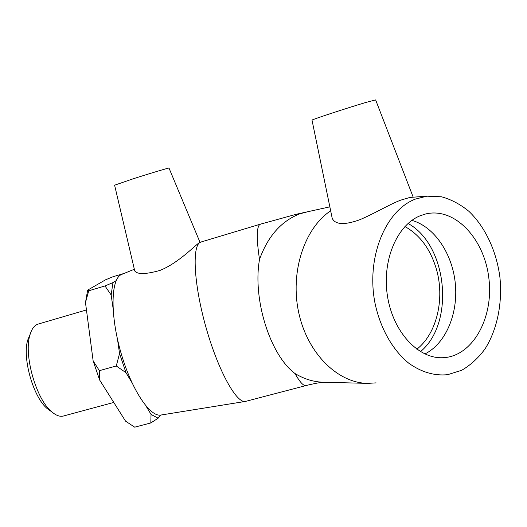 <?xml version="1.0" encoding="UTF-8"?>
<svg xmlns="http://www.w3.org/2000/svg" width="527" height="527" viewBox="0 0 527 527"><rect width="100%" height="100%" fill="white"/><g stroke="black" fill="none" stroke-linecap="round" stroke-linejoin="round"><path stroke-width="0.79" d="M30.164 334.197L27.733 340.067C22.062 358.096 33.445 397.747 47.463 408.787L50.888 411.225M113.773 402.444L63.991 415.869C60.394 417.041 56.356 415.724 51.87 411.923C36.337 399.723 23.563 355.238 29.861 335.264C31.534 329.27 34.143 325.587 37.681 324.217L38.846 323.874M117.528 339.441L119.543 353.531L116.276 365.975L99.405 370.665L93.147 360.936L85.479 302.577L88.74 290.779L87.653 290.12L105.545 279.817L112.89 276.78L124.141 273.421M88.74 290.779L104.998 285.95L111.171 295.015L112.995 307.775M116.21 280.634L112.936 282.604L104.998 285.95M146.084 406.152L151.038 414.4L150.808 422.944L134.701 427.173L125.551 421.145L99.603 379.947L99.405 370.665M116.276 365.975L125.973 372.675L131.875 382.503M150.808 422.944L158.113 418.221L160.498 415.098M93.147 360.936L99.603 379.947M87.653 290.12L85.479 302.577M158.113 418.221L151.038 414.4M125.973 372.675L119.543 353.531M111.171 295.015L112.936 282.604M404.907 226.531C419.867 234.897 430.328 249.001 436.297 268.829C445.071 298.368 436.923 333.663 416.824 349.217M413.194 197.19L375.639 99.913L365.725 102.501C347.458 107.89 312.386 119.412 312.01 120.11L312.03 120.215M376.107 382.872L367.714 383.379C337.853 383.057 307.63 353.597 298.802 312.972C289.81 272.413 304.217 228.461 330.66 210.8M295.034 373.557C300.061 382.536 303.855 386.502 306.411 385.454C314.645 383.452 320.39 382.385 323.664 382.246C313.835 382.022 304.283 379.124 295.034 373.557C270.186 355.211 252.4 299.119 259.521 259.436C267.854 236.234 281.339 221.011 299.975 213.758L310.377 211.07M411.923 197.289L409.894 197.441L400.612 200.181C389.539 204.384 373.445 214.081 359.473 219.858C344.421 225.207 335.337 224.719 332.227 218.382L331.72 215.951M408.043 223.474C447.548 244.89 455.229 323.051 420.493 351.641M411.91 220.378C434.446 226.715 452.429 253.691 455.321 283.618C458.292 313.532 445.849 343.492 424.9 353.973M420.263 215.727L425.579 213.995C454.801 206.788 484.59 238.935 488.904 278.625C493.812 318.236 472.284 357.141 442.298 357.741C417.904 358.597 392.925 331.628 387.464 296.075C381.779 260.575 397.029 224.884 420.263 215.727M415.487 199.061L426.91 196.169L441.567 196.795C451.264 199.483 460.381 204.331 468.918 211.34C485.248 226.92 496.46 251.063 499.906 277.169C502.547 303.387 497.205 329.711 484.932 349.058C478.259 358.077 470.525 365.145 461.738 370.264L447.667 374.684C434.334 376.014 421.337 372.167 408.682 363.143C392.503 349.987 380 327.82 374.855 302.399C366.186 256.959 385.685 210.194 415.487 199.061M201.696 241.807L200.049 242.42L169.015 168.106C170.88 167.158 150.768 173.146 133.035 178.844L114.609 185.194M245.681 401.376C237.051 404.183 218.824 372.115 206.485 329.098C194.068 286.121 191.808 247.018 199.95 242.479L199.265 242.763C195.438 244.969 178.442 263.098 160.056 270.391C145.867 274.396 137.435 274.58 134.747 270.957L134.537 270.041M122.738 273.994L120.9 274.765C110.789 280.035 110.084 315.291 120.953 352.78C131.704 390.309 150.511 417.891 161.295 414.973L245.114 401.469M260.977 223.995L259.732 224.522C256.517 227.466 256.451 239.106 259.521 259.436M47.463 408.787L51.87 411.923M27.733 340.067L29.861 335.264M37.681 324.217L86.448 309.942M87.344 291.181L87.765 290.272M200.523 242.156L260.134 224.245L296.444 214.232L329.849 206.847M367.22 383.366L323.677 382.246M312.01 120.11L332.221 218.382M442.298 357.741L441.283 357.747M426.91 196.169L409.894 197.441M114.59 185.115L134.747 270.957M246.188 401.225L305.831 385.606M121.019 274.692L134.345 269.251"/></g></svg>
